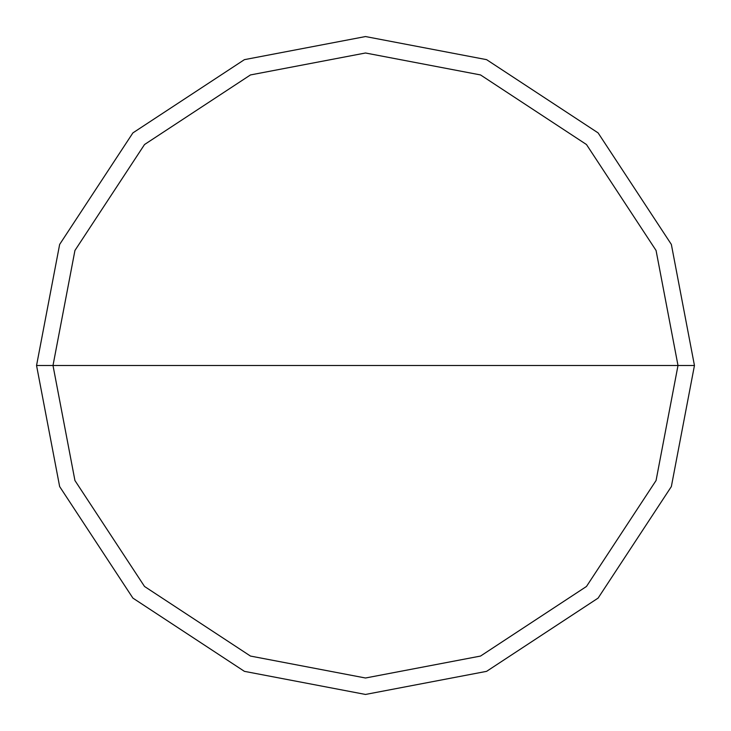<?xml version="1.0" encoding="UTF-8"?>
<svg xmlns="http://www.w3.org/2000/svg" width="731" height="731" viewBox="0 0 731 731"><rect width="100%" height="100%" fill="white"/><g stroke="black" fill="none" stroke-linecap="round" stroke-linejoin="round"><path stroke-width="1.1" d="M52.997 365.5L74.937 250.468L144.528 144.528L250.468 74.937L365.5 52.997L480.532 74.937L586.472 144.528L656.063 250.468L678.002 365.5L52.997 365.5L74.937 480.532L144.528 586.472L250.468 656.063L365.5 678.002L480.532 656.063L586.472 586.472L656.063 480.532L678.002 365.5L694.45 365.5L671.35 486.581L598.104 598.104L486.581 671.35L365.5 694.45L244.419 671.35L132.896 598.104L59.65 486.581L36.55 365.5L59.65 486.581L132.896 598.104L244.419 671.35L365.5 694.45L486.581 671.35L598.104 598.104L671.35 486.581L694.45 365.5L671.35 244.419L598.104 132.896L486.581 59.65L365.5 36.55L244.419 59.65L132.896 132.896L59.65 244.419L36.55 365.5L678.002 365.5L656.063 480.532L586.472 586.472L480.532 656.063L365.5 678.002L250.468 656.063L144.528 586.472L74.937 480.532L52.997 365.5L36.55 365.5L59.65 244.419L132.896 132.896L244.419 59.65L365.5 36.55L486.581 59.65L598.104 132.896L671.35 244.419L694.45 365.5L678.002 365.5L656.063 250.468L586.472 144.528L480.532 74.937L365.5 52.997L250.468 74.937L144.528 144.528L74.937 250.468L52.997 365.5"/></g></svg>
